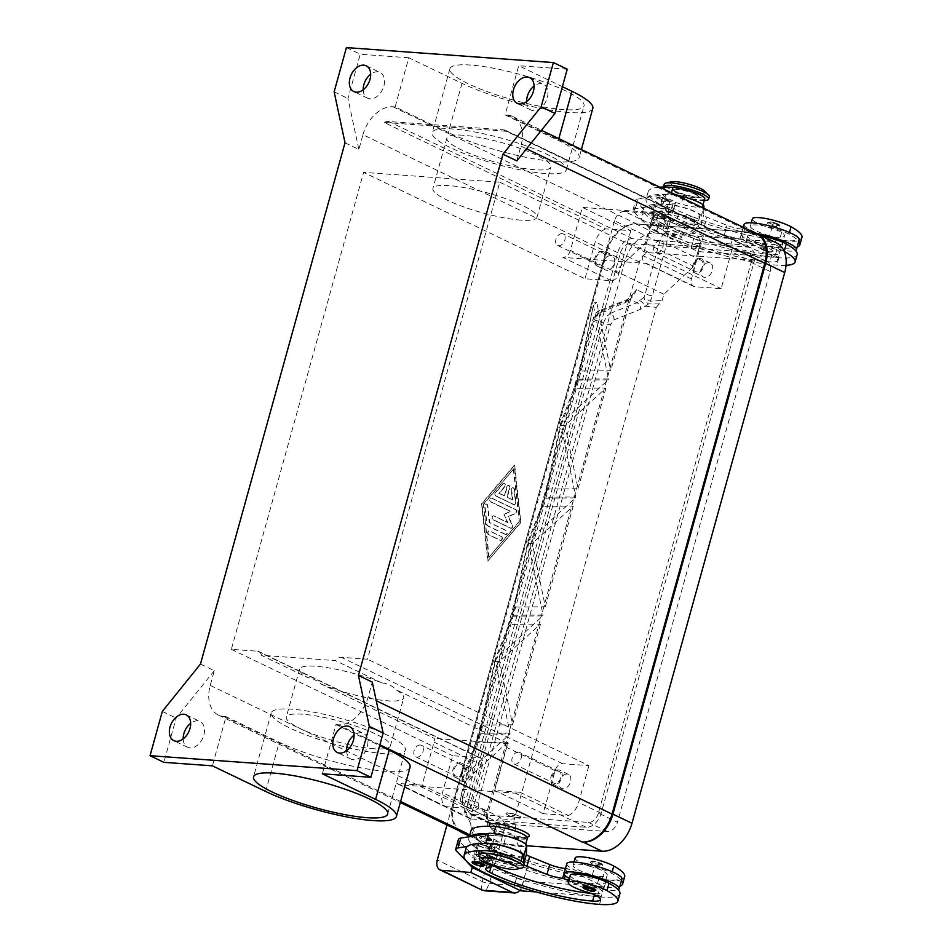 <?xml version="1.0" encoding="UTF-8"?>
<svg xmlns="http://www.w3.org/2000/svg" width="952" height="952" viewBox="0 0 952 952"><rect width="100%" height="100%" fill="white"/><g stroke="black" fill="none" stroke-linecap="round" stroke-linejoin="round"><path stroke-width="0.71" stroke-dasharray="4.76 3.57" d="M665.305 207.405A6.497 1.238 -164.5 0 0 658.594 205.299A6.497 1.238 -164.5 0 0 654.512 205.334A6.497 1.238 -164.5 0 0 656.226 206.751A6.497 1.238 -164.5 0 0 662.949 208.857A6.497 1.238 -164.5 0 0 667.031 208.809A6.497 1.238 -164.5 0 0 665.305 207.405M653.5 216.58A6.497 1.238 15.5 0 1 651.787 215.176A6.497 1.238 15.5 0 1 655.868 215.128A6.497 1.238 15.5 0 1 662.58 217.234A6.497 1.238 15.5 0 1 664.306 218.651A6.497 1.238 15.5 0 1 660.212 218.686A6.497 1.238 15.5 0 1 653.5 216.58M654.405 216.651A5.2 0.988 -164.5 0 0 659.784 218.329A5.2 0.988 -164.5 0 0 663.044 218.294A5.2 0.988 -164.5 0 0 661.676 217.175A5.2 0.988 -164.5 0 0 656.297 215.485A5.2 0.988 -164.5 0 0 653.036 215.521A5.2 0.988 -164.5 0 0 654.405 216.651M664.401 207.334A5.2 0.988 15.5 0 1 665.781 208.464A5.2 0.988 15.5 0 1 662.509 208.5A5.2 0.988 15.5 0 1 657.13 206.81A5.2 0.988 15.5 0 1 655.761 205.691A5.2 0.988 15.5 0 1 659.034 205.656A5.2 0.988 15.5 0 1 664.401 207.334M598.427 813.091A10.401 7.009 115.7 0 1 588.443 822.397L472.24 813.996A10.401 7.009 115.7 0 1 470.466 813.532A10.401 7.009 115.7 0 1 467.706 803.631L620.43 252.899A10.401 7.009 115.7 0 1 630.426 243.593L746.63 252.006A10.401 7.009 115.7 0 1 748.403 252.47A10.401 7.009 115.7 0 1 751.164 262.359L598.427 813.091L617.455 822.231L770.192 271.51A10.401 7.009 -64.3 0 0 767.431 261.61A10.401 7.009 -64.3 0 0 765.658 261.145L649.442 252.744A10.401 7.009 -64.3 0 0 639.458 262.05L486.722 812.782A10.401 7.009 -64.3 0 0 489.483 822.671A10.401 7.009 -64.3 0 0 491.268 823.135L607.471 831.548A10.401 7.009 -64.3 0 0 617.455 822.231M527.42 838.046L470.074 833.904L527.42 838.046A19.492 3.701 15.5 0 1 506.012 835.939A18.195 3.451 -164.5 0 0 486.032 833.976A18.195 3.451 -164.5 0 0 493.041 838.89A12.995 2.463 15.5 0 1 498.051 842.413A12.995 2.463 15.5 0 1 495.742 843.151A18.195 3.451 -164.5 0 0 492.505 844.174A18.195 3.451 -164.5 0 0 496.385 847.637A72.768 13.816 -164.5 0 0 599.439 876.483A25.99 4.939 -164.5 0 0 607.186 875.114A25.99 4.939 -164.5 0 0 604.318 871.699A12.995 2.463 -164.5 0 0 594.405 867.7A22.086 4.189 15.5 0 1 579.042 861.798A22.086 4.189 15.5 0 1 575.127 858.002M776.439 242.879A31.19 21.027 -64.3 0 0 771.108 241.475L654.905 233.073A31.19 21.027 -64.3 0 0 624.928 261.003L472.204 811.723A31.19 21.027 -64.3 0 0 480.474 841.413A31.19 21.027 -64.3 0 0 485.806 842.806L526.646 845.757M458.828 830.632A31.19 21.027 115.7 0 1 453.176 802.584L605.912 251.852A31.19 21.027 115.7 0 1 635.876 223.922L752.08 232.336A31.19 21.027 115.7 0 1 754.496 232.704M485.306 856.479A6.497 1.238 15.5 0 1 487.019 857.883A6.497 1.238 15.5 0 1 482.938 857.931A6.497 1.238 15.5 0 1 476.226 855.824A6.497 1.238 15.5 0 1 474.501 854.42A6.497 1.238 15.5 0 1 478.594 854.372A6.497 1.238 15.5 0 1 485.306 856.479M478.951 845.983A6.497 1.238 -164.5 0 0 485.663 848.089A6.497 1.238 -164.5 0 0 489.756 848.053A6.497 1.238 -164.5 0 0 488.031 846.649A6.497 1.238 -164.5 0 0 481.319 844.543A6.497 1.238 -164.5 0 0 477.226 844.579A6.497 1.238 -164.5 0 0 478.951 845.983M487.127 846.578A5.2 0.988 -164.5 0 0 481.748 844.888A5.2 0.988 -164.5 0 0 478.487 844.924A5.2 0.988 -164.5 0 0 479.856 846.054A5.2 0.988 -164.5 0 0 485.234 847.744A5.2 0.988 -164.5 0 0 488.495 847.708A5.2 0.988 -164.5 0 0 487.127 846.578M477.13 855.884A5.2 0.988 15.5 0 1 475.75 854.765A5.2 0.988 15.5 0 1 479.023 854.729A5.2 0.988 15.5 0 1 484.389 856.419A5.2 0.988 15.5 0 1 485.77 857.538A5.2 0.988 15.5 0 1 482.497 857.573A5.2 0.988 15.5 0 1 477.13 855.884M346.599 750.688A14.292 9.639 -64.3 0 0 351.074 759.113A14.292 9.639 -64.3 0 0 353.513 759.744A14.292 9.639 -64.3 0 0 366.675 748.7A14.292 9.639 -64.3 0 0 363.462 733.349A14.292 9.639 -64.3 0 0 361.01 732.707A14.292 9.639 -64.3 0 0 354.084 735.111M183.189 738.871A14.292 9.639 -64.3 0 0 187.663 747.284A14.292 9.639 -64.3 0 0 190.102 747.927A14.292 9.639 -64.3 0 0 203.264 736.872A14.292 9.639 -64.3 0 0 200.039 721.521A14.292 9.639 -64.3 0 0 197.6 720.878A14.292 9.639 -64.3 0 0 190.674 723.294M363.188 89.797A14.292 9.639 -64.3 0 0 367.662 98.211A14.292 9.639 -64.3 0 0 370.102 98.853A14.292 9.639 -64.3 0 0 383.275 87.798A14.292 9.639 -64.3 0 0 380.05 72.447A14.292 9.639 -64.3 0 0 377.599 71.805A14.292 9.639 -64.3 0 0 370.685 74.22M526.611 101.614A14.292 9.639 -64.3 0 0 531.073 110.039A14.292 9.639 -64.3 0 0 533.513 110.67A14.292 9.639 -64.3 0 0 546.686 99.627A14.292 9.639 -64.3 0 0 543.461 84.264A14.292 9.639 -64.3 0 0 541.022 83.633A14.292 9.639 -64.3 0 0 534.096 86.037M660.129 240.713A6.39 4.308 -64.3 0 0 654.238 245.664A6.39 4.308 -64.3 0 0 655.678 252.53A6.39 4.308 -64.3 0 0 656.773 252.815A6.39 4.308 -64.3 0 0 662.663 247.865A6.39 4.308 -64.3 0 0 661.223 240.999A6.39 4.308 -64.3 0 0 660.129 240.713M696.555 271.927A6.39 4.308 115.7 0 1 695.46 271.641A6.39 4.308 115.7 0 1 694.02 264.775A6.39 4.308 115.7 0 1 699.91 259.837A6.39 4.308 115.7 0 1 701.005 260.122A6.39 4.308 115.7 0 1 702.445 266.988A6.39 4.308 115.7 0 1 696.555 271.927M696.186 273.26A7.794 5.26 115.7 0 1 694.853 272.915A7.794 5.26 115.7 0 1 693.104 264.537A7.794 5.26 115.7 0 1 700.279 258.504A7.794 5.26 115.7 0 1 701.612 258.861A7.794 5.26 115.7 0 1 703.373 267.226A7.794 5.26 115.7 0 1 696.186 273.26M708.931 262.669A7.794 5.26 -64.3 0 0 701.743 268.69A7.794 5.26 -64.3 0 0 703.504 277.068A7.794 5.26 -64.3 0 0 704.837 277.413A7.794 5.26 -64.3 0 0 712.013 271.391A7.794 5.26 -64.3 0 0 710.263 263.014A7.794 5.26 -64.3 0 0 708.931 262.669M420.26 745.011A6.39 4.308 -64.3 0 0 414.37 749.962A6.39 4.308 -64.3 0 0 415.81 756.828A6.39 4.308 -64.3 0 0 416.905 757.114A6.39 4.308 -64.3 0 0 422.795 752.163A6.39 4.308 -64.3 0 0 421.355 745.297A6.39 4.308 -64.3 0 0 420.26 745.011M456.686 776.237A6.39 4.308 115.7 0 1 455.591 775.939A6.39 4.308 115.7 0 1 454.152 769.073A6.39 4.308 115.7 0 1 460.042 764.135A6.39 4.308 115.7 0 1 461.137 764.42A6.39 4.308 115.7 0 1 462.577 771.287A6.39 4.308 115.7 0 1 456.686 776.237M456.317 777.558A7.794 5.26 115.7 0 1 454.985 777.213A7.794 5.26 115.7 0 1 453.223 768.835A7.794 5.26 115.7 0 1 460.411 762.802A7.794 5.26 115.7 0 1 461.744 763.159A7.794 5.26 115.7 0 1 463.505 771.537A7.794 5.26 115.7 0 1 456.317 777.558M469.062 766.967A7.794 5.26 -64.3 0 0 461.875 772.988A7.794 5.26 -64.3 0 0 463.636 781.366A7.794 5.26 -64.3 0 0 464.969 781.711A7.794 5.26 -64.3 0 0 472.144 775.69A7.794 5.26 -64.3 0 0 470.395 767.312A7.794 5.26 -64.3 0 0 469.062 766.967M518.304 752.104A6.39 4.308 -64.3 0 0 512.426 757.054A6.39 4.308 -64.3 0 0 513.866 763.921A6.39 4.308 -64.3 0 0 514.949 764.206A6.39 4.308 -64.3 0 0 520.839 759.256A6.39 4.308 -64.3 0 0 519.399 752.389A6.39 4.308 -64.3 0 0 518.304 752.104M554.73 783.329A6.39 4.308 115.7 0 1 553.647 783.044A6.39 4.308 115.7 0 1 552.196 776.178A6.39 4.308 115.7 0 1 558.086 771.227A6.39 4.308 115.7 0 1 559.181 771.513A6.39 4.308 115.7 0 1 560.621 778.379A6.39 4.308 115.7 0 1 554.73 783.329M554.361 784.65A7.794 5.26 115.7 0 1 553.041 784.305A7.794 5.26 115.7 0 1 551.279 775.928A7.794 5.26 115.7 0 1 558.455 769.906A7.794 5.26 115.7 0 1 559.788 770.251A7.794 5.26 115.7 0 1 561.549 778.629A7.794 5.26 115.7 0 1 554.361 784.65M567.106 774.059A7.794 5.26 -64.3 0 0 559.919 780.081A7.794 5.26 -64.3 0 0 561.68 788.458A7.794 5.26 -64.3 0 0 563.013 788.803A7.794 5.26 -64.3 0 0 570.2 782.782A7.794 5.26 -64.3 0 0 568.439 774.404A7.794 5.26 -64.3 0 0 567.106 774.059M562.085 233.621A6.39 4.308 -64.3 0 0 556.194 238.571A6.39 4.308 -64.3 0 0 557.634 245.438A6.39 4.308 -64.3 0 0 558.729 245.723A6.39 4.308 -64.3 0 0 564.619 240.773A6.39 4.308 -64.3 0 0 563.179 233.906A6.39 4.308 -64.3 0 0 562.085 233.621M598.51 264.834A6.39 4.308 115.7 0 1 597.416 264.549A6.39 4.308 115.7 0 1 595.976 257.683A6.39 4.308 115.7 0 1 601.866 252.744A6.39 4.308 115.7 0 1 602.961 253.03A6.39 4.308 115.7 0 1 604.401 259.896A6.39 4.308 115.7 0 1 598.51 264.834M598.142 266.167A7.794 5.26 115.7 0 1 596.809 265.822A7.794 5.26 115.7 0 1 595.048 257.445A7.794 5.26 115.7 0 1 602.235 251.411A7.794 5.26 115.7 0 1 603.568 251.768A7.794 5.26 115.7 0 1 605.317 260.134A7.794 5.26 115.7 0 1 598.142 266.167M610.875 255.576A7.794 5.26 -64.3 0 0 603.699 261.598A7.794 5.26 -64.3 0 0 605.46 269.975A7.794 5.26 -64.3 0 0 606.793 270.32A7.794 5.26 -64.3 0 0 613.969 264.299A7.794 5.26 -64.3 0 0 612.207 255.921A7.794 5.26 -64.3 0 0 610.875 255.576M470.657 65.057A69.591 13.209 -164.5 0 0 449.915 68.722A69.591 13.209 -164.5 0 0 488.911 92.284A69.591 13.209 -164.5 0 0 563.298 109.587A69.591 13.209 -164.5 0 0 584.04 105.922A69.591 13.209 -164.5 0 0 545.044 82.372A69.591 13.209 -164.5 0 0 470.657 65.057M545.567 173.514A69.591 13.209 15.5 0 1 471.192 156.211A69.591 13.209 15.5 0 1 432.196 132.649A69.591 13.209 15.5 0 1 452.938 128.984A69.591 13.209 15.5 0 1 527.313 146.287A69.591 13.209 15.5 0 1 566.309 169.849A69.591 13.209 15.5 0 1 545.567 173.514M462.969 135.208A54.002 10.258 -164.5 0 0 446.881 138.052A54.002 10.258 -164.5 0 0 477.13 156.33A54.002 10.258 -164.5 0 0 534.857 169.754A54.002 10.258 -164.5 0 0 550.946 166.909A54.002 10.258 -164.5 0 0 520.684 148.631A54.002 10.258 -164.5 0 0 462.969 135.208M520.875 220.162A54.002 10.258 15.5 0 1 463.16 206.727A54.002 10.258 15.5 0 1 432.898 188.448A54.002 10.258 15.5 0 1 448.999 185.604A54.002 10.258 15.5 0 1 506.714 199.028A54.002 10.258 15.5 0 1 536.976 217.318A54.002 10.258 15.5 0 1 520.875 220.162M384.656 753.746A69.591 13.209 15.5 0 1 310.281 736.443A69.591 13.209 15.5 0 1 271.272 712.881A69.591 13.209 15.5 0 1 292.026 709.216A69.591 13.209 15.5 0 1 366.401 726.531A69.591 13.209 15.5 0 1 405.397 750.081A69.591 13.209 15.5 0 1 384.656 753.746M321.419 684.143A54.002 10.258 -164.5 0 0 387.571 700.815A54.002 10.258 -164.5 0 0 403.672 697.971A54.002 10.258 -164.5 0 0 395.508 689.498C392.343 685.642 387.785 683.453 381.859 682.941A54.002 10.258 -164.5 0 0 315.695 666.269A54.002 10.258 -164.5 0 0 299.594 669.113A54.002 10.258 -164.5 0 0 307.77 677.586C311.899 677.967 316.445 680.156 321.419 684.143L434.314 738.407A7.794 5.26 115.7 0 1 434.017 742.143L422.093 785.174L396.853 783.353A15.589 10.52 -64.3 0 0 398.198 784.198A15.589 10.52 -64.3 0 0 400.863 784.888L515.258 793.171A15.589 10.52 -64.3 0 0 519.947 792.254L494.719 790.422L506.654 747.403A7.794 5.26 115.7 0 1 508.404 743.762L395.508 689.498M374.279 748.76A54.002 10.258 15.5 0 1 316.564 735.337A54.002 10.258 15.5 0 1 286.302 717.058A54.002 10.258 15.5 0 1 302.403 714.214A54.002 10.258 15.5 0 1 360.118 727.637A54.002 10.258 15.5 0 1 390.38 745.916A54.002 10.258 15.5 0 1 374.279 748.76M663.889 219.591A20.789 3.951 -164.5 0 0 687.166 226.659A20.789 3.951 -164.5 0 0 698.268 225.362A20.789 3.951 -164.5 0 0 692.937 221.697A20.789 3.951 -164.5 0 0 673.314 215.33A20.789 3.951 -164.5 0 0 658.962 214.462A20.789 3.951 -164.5 0 0 663.889 219.591M666.388 217.27A18.195 3.451 -164.5 0 0 686.749 223.446A18.195 3.451 -164.5 0 0 696.471 222.316A18.195 3.451 -164.5 0 0 691.807 219.103A18.195 3.451 -164.5 0 0 674.635 213.534A18.195 3.451 -164.5 0 0 662.08 212.772A18.195 3.451 -164.5 0 0 666.388 217.27M528.765 836.57A20.789 3.951 15.5 0 1 514.413 835.701A20.789 3.951 15.5 0 1 494.79 829.335A20.789 3.951 15.5 0 1 489.459 825.67L491.256 828.716A18.195 3.451 15.5 0 1 500.978 827.586A18.195 3.451 15.5 0 1 521.351 833.762A18.195 3.451 15.5 0 1 525.659 838.26A18.195 3.451 15.5 0 1 513.092 837.498A18.195 3.451 15.5 0 1 495.921 831.929A18.195 3.451 15.5 0 1 491.256 828.716M709.335 196.659A23.383 4.439 15.5 0 1 694.627 196.814A23.383 4.439 15.5 0 1 670.458 189.222A23.383 4.439 15.5 0 1 664.258 184.153M704.504 190.983A18.195 3.451 15.5 0 1 696.317 192.887A18.195 3.451 15.5 0 1 674.908 186.532A18.195 3.451 15.5 0 1 671.327 181.784M704.242 200.444A23.383 4.439 15.5 0 1 669.78 191.685A23.383 4.439 15.5 0 1 663.568 187.044M679.704 236.036A7.794 1.476 15.5 0 1 681.763 237.726A7.794 1.476 15.5 0 1 676.86 237.774A7.794 1.476 15.5 0 1 668.804 235.251A7.794 1.476 15.5 0 1 666.745 233.561A7.794 1.476 15.5 0 1 671.648 233.514A7.794 1.476 15.5 0 1 679.704 236.036M679.764 235.798A7.794 1.476 15.5 0 1 681.834 237.476A7.794 1.476 15.5 0 1 676.932 237.536A7.794 1.476 15.5 0 1 668.875 235.001A7.794 1.476 15.5 0 1 666.805 233.311A7.794 1.476 15.5 0 1 671.707 233.264A7.794 1.476 15.5 0 1 679.764 235.798M673.159 235.56L675.706 235.941L673.159 235.56M675.111 235.453L673.314 235.049L675.111 235.453M694.996 194.256A12.995 2.463 15.5 0 1 698.435 197.076A12.995 2.463 15.5 0 1 690.259 197.159A12.995 2.463 15.5 0 1 676.836 192.947A12.995 2.463 15.5 0 1 673.397 190.126A12.995 2.463 15.5 0 1 681.561 190.043A12.995 2.463 15.5 0 1 694.996 194.256M677.039 192.209A12.995 2.463 -164.5 0 0 690.462 196.421A12.995 2.463 -164.5 0 0 698.637 196.338A12.995 2.463 -164.5 0 0 695.198 193.518A12.995 2.463 -164.5 0 0 681.763 189.305A12.995 2.463 -164.5 0 0 673.599 189.388A12.995 2.463 -164.5 0 0 677.039 192.209M704.694 198.813A19.492 3.701 15.5 0 1 683.286 196.695A18.195 3.451 -164.5 0 0 663.306 194.732A18.195 3.451 -164.5 0 0 670.327 199.658A12.995 2.463 15.5 0 1 675.337 203.169A12.995 2.463 15.5 0 1 673.028 203.906A18.195 3.451 -164.5 0 0 669.792 204.93A18.195 3.451 -164.5 0 0 673.659 208.405A72.768 13.816 -164.5 0 0 776.713 237.25A25.99 4.939 -164.5 0 0 784.46 235.882A25.99 4.939 -164.5 0 0 781.592 232.455A12.995 2.463 -164.5 0 0 771.679 228.468A22.086 4.189 15.5 0 1 756.316 222.566A22.086 4.189 15.5 0 1 752.401 218.77M769.632 235.834A22.086 4.189 15.5 0 1 754.27 229.932A22.086 4.189 15.5 0 1 750.354 226.148A22.086 4.189 15.5 0 1 765.694 226.29A22.086 4.189 15.5 0 1 789.006 234.156A61.463 11.674 15.5 0 1 798.181 240.654A28.584 5.426 15.5 0 1 778.819 239.392A12.995 2.463 -164.5 0 0 769.632 235.834L771.679 228.468M676.491 195.208A20.789 3.951 -164.5 0 0 665.757 194.386L665.353 194.458A83.157 15.791 15.5 0 1 670.898 194.744A19.492 3.701 15.5 0 1 686.499 197.885A19.492 3.701 15.5 0 1 702.647 206.191A19.492 3.701 15.5 0 1 681.239 204.073A18.195 3.451 -164.5 0 0 661.259 202.11A18.195 3.451 -164.5 0 0 668.28 207.036A12.995 2.463 15.5 0 1 673.29 210.547A12.995 2.463 15.5 0 1 670.981 211.285A18.195 3.451 -164.5 0 0 667.745 212.308A18.195 3.451 -164.5 0 0 671.612 215.783A72.768 13.816 -164.5 0 0 774.666 244.628A25.99 4.939 -164.5 0 0 775.309 244.664L744.488 229.373L742.679 229.242A12.995 2.463 15.5 0 1 726.983 225.326L706.979 217.223A7.794 1.476 15.5 0 1 703.671 215.069L703.873 208.369M797.181 254.541A61.463 11.674 15.5 0 1 778.867 257.778A83.157 15.791 15.5 0 1 767.764 256.623A83.157 15.791 15.5 0 1 683.667 234.763A83.157 15.791 15.5 0 1 643.385 208.952A83.157 15.791 15.5 0 1 644.575 207.203A83.157 15.791 15.5 0 1 662.628 204.287L663.032 204.228A20.789 3.951 15.5 0 1 685.618 208.024A20.789 3.951 15.5 0 1 701.196 216.187L700.946 224.898A7.794 1.476 -164.5 0 0 704.242 227.064L724.258 235.156A12.995 2.463 -164.5 0 0 739.942 239.083L741.763 239.214L772.572 254.505A25.99 4.939 -164.5 0 0 779.688 253.089A25.99 4.939 -164.5 0 0 776.82 249.662A12.995 2.463 -164.5 0 0 776.094 249.222A12.995 2.463 -164.5 0 0 766.907 245.675A22.086 4.189 15.5 0 1 751.544 239.773A22.086 4.189 15.5 0 1 747.629 235.977A22.086 4.189 15.5 0 1 761.969 235.917M786.054 265.322A61.463 11.674 15.5 0 1 776.82 265.156A83.157 15.791 15.5 0 1 687.939 244.485A83.157 15.791 15.5 0 1 641.339 216.33A83.157 15.791 15.5 0 1 666.126 211.951A19.492 3.701 15.5 0 1 681.715 215.093A19.492 3.701 15.5 0 1 697.875 223.399A19.492 3.701 15.5 0 1 676.467 221.28A18.195 3.451 -164.5 0 0 656.487 219.317A18.195 3.451 -164.5 0 0 663.508 224.244A12.995 2.463 15.5 0 1 668.518 227.754A12.995 2.463 15.5 0 1 666.21 228.492A18.195 3.451 -164.5 0 0 662.973 229.515A18.195 3.451 -164.5 0 0 666.84 232.99A72.768 13.816 -164.5 0 0 769.894 261.836A25.99 4.939 -164.5 0 0 777.641 260.467A25.99 4.939 -164.5 0 0 774.773 257.04A12.995 2.463 -164.5 0 0 764.861 253.053A22.086 4.189 15.5 0 1 749.498 247.151A22.086 4.189 15.5 0 1 745.583 243.355A22.086 4.189 15.5 0 1 760.85 243.486A22.086 4.189 15.5 0 1 784.162 251.328M656.416 231.622L649.681 228.313L633.794 211.749A25.99 4.939 15.5 0 1 632.997 209.964A25.99 4.939 15.5 0 1 635.401 208.678L662.628 204.287A83.157 15.791 15.5 0 1 668.173 204.573A19.492 3.701 15.5 0 1 683.762 207.715A19.492 3.701 15.5 0 1 699.922 216.021A19.492 3.701 15.5 0 1 678.514 213.914A18.195 3.451 -164.5 0 0 658.534 211.939A18.195 3.451 -164.5 0 0 665.555 216.866A12.995 2.463 15.5 0 1 670.565 220.388A12.995 2.463 15.5 0 1 668.244 221.114A18.195 3.451 -164.5 0 0 665.02 222.137A18.195 3.451 -164.5 0 0 668.887 225.612A72.768 13.816 -164.5 0 0 771.941 254.458A25.99 4.939 -164.5 0 0 772.572 254.505L778.415 257.397L781.14 247.568L770.489 246.794A83.157 15.791 15.5 0 1 686.392 224.922A83.157 15.791 15.5 0 1 646.111 199.123A83.157 15.791 15.5 0 1 647.301 197.361L638.137 198.837A25.99 4.939 -164.5 0 0 635.722 200.134A25.99 4.939 -164.5 0 0 636.519 201.907L652.406 218.472L659.319 221.804L656.416 231.622L691.009 248.246L693.734 238.416L659.141 221.792M757.316 233.68A28.584 5.426 15.5 0 0 741.37 234.24A28.584 5.426 15.5 0 0 748.938 240.44A28.584 5.426 15.5 0 0 776.094 249.222A28.584 5.426 -164.5 0 0 795.456 250.483M744.095 224.41A28.584 5.426 -164.5 0 0 751.663 230.598A28.584 5.426 -164.5 0 0 778.819 239.392A12.995 2.463 -164.5 0 1 779.545 239.833A25.99 4.939 -164.5 0 1 782.413 243.26L784.46 235.882M798.74 241.284A61.463 11.674 15.5 0 0 798.181 240.654A28.584 5.426 -164.5 0 0 799.18 239.69M771.406 249.579A6.497 1.238 15.5 0 1 773.131 250.995A6.497 1.238 15.5 0 1 771.191 251.34A6.497 1.238 15.5 0 1 764.242 249.721A6.497 1.238 15.5 0 1 760.6 247.52A6.497 1.238 15.5 0 1 762.54 247.175A6.497 1.238 15.5 0 1 771.406 249.579M778.224 224.993A6.497 1.238 -164.5 0 0 769.359 222.59A6.497 1.238 -164.5 0 0 767.419 222.935A6.497 1.238 -164.5 0 0 771.061 225.136A6.497 1.238 -164.5 0 0 778.01 226.743A6.497 1.238 -164.5 0 0 779.95 226.409A6.497 1.238 -164.5 0 0 778.224 224.993M660.533 224.612A6.497 1.238 15.5 0 1 662.259 226.017A6.497 1.238 15.5 0 1 660.319 226.362A6.497 1.238 15.5 0 1 653.381 224.743A6.497 1.238 15.5 0 1 649.74 222.554A6.497 1.238 15.5 0 1 651.668 222.209A6.497 1.238 15.5 0 1 660.533 224.612M667.352 200.027A6.497 1.238 -164.5 0 0 658.486 197.623A6.497 1.238 -164.5 0 0 656.559 197.968A6.497 1.238 -164.5 0 0 660.2 200.158A6.497 1.238 -164.5 0 0 667.138 201.776A6.497 1.238 -164.5 0 0 669.077 201.431A6.497 1.238 -164.5 0 0 667.352 200.027M521.886 867.927A23.383 4.439 15.5 0 1 484.592 859.442A23.383 4.439 15.5 0 1 479.213 856.086M524.147 864.416A23.383 4.439 15.5 0 1 509.439 864.571A23.383 4.439 15.5 0 1 485.27 856.99A23.383 4.439 15.5 0 1 479.07 851.921M508.035 814.995A7.794 1.476 15.5 0 1 505.964 813.306A7.794 1.476 15.5 0 1 510.867 813.258A7.794 1.476 15.5 0 1 518.923 815.781A7.794 1.476 15.5 0 1 520.994 817.471A7.794 1.476 15.5 0 1 516.091 817.518A7.794 1.476 15.5 0 1 508.035 814.995M518.852 816.031A7.794 1.476 -164.5 0 0 510.796 813.496A7.794 1.476 -164.5 0 0 505.893 813.543A7.794 1.476 -164.5 0 0 507.963 815.233A7.794 1.476 -164.5 0 0 516.02 817.768A7.794 1.476 -164.5 0 0 520.923 817.72A7.794 1.476 -164.5 0 0 518.852 816.031M514.568 815.471L512.033 815.079L514.568 815.471M514.199 815.686L512.366 815.412L514.199 815.686M510.891 858.085A12.995 2.463 -164.5 0 0 497.468 853.873A12.995 2.463 -164.5 0 0 489.292 853.956A12.995 2.463 -164.5 0 0 492.743 856.776A12.995 2.463 -164.5 0 0 506.166 860.989A12.995 2.463 -164.5 0 0 514.342 860.905A12.995 2.463 -164.5 0 0 510.891 858.085M492.529 857.514A12.995 2.463 15.5 0 1 489.09 854.694A12.995 2.463 15.5 0 1 497.265 854.61A12.995 2.463 15.5 0 1 510.688 858.823A12.995 2.463 15.5 0 1 514.139 861.643A12.995 2.463 15.5 0 1 505.964 861.727A12.995 2.463 15.5 0 1 492.529 857.514M569.427 878.541A28.584 5.426 -164.5 0 0 571.664 879.672A28.584 5.426 -164.5 0 0 598.808 888.466A12.995 2.463 -164.5 0 0 589.633 884.92A22.086 4.189 15.5 0 1 574.27 879.005A22.086 4.189 15.5 0 1 570.343 875.221M508.011 855.455A19.492 3.701 15.5 0 1 520.601 862.631A19.492 3.701 15.5 0 1 499.193 860.525A18.195 3.451 -164.5 0 0 480.808 857.669M522.648 855.265A19.492 3.701 15.5 0 1 501.24 853.147A18.195 3.451 -164.5 0 0 481.26 851.183A18.195 3.451 -164.5 0 0 488.269 856.11A12.995 2.463 15.5 0 1 493.279 859.62A12.995 2.463 15.5 0 1 490.97 860.358A18.195 3.451 -164.5 0 0 487.733 861.381A18.195 3.451 -164.5 0 0 491.613 864.856A72.768 13.816 -164.5 0 0 491.803 864.952M621.906 878.922A28.584 5.426 15.5 0 1 620.906 879.886A28.584 5.426 15.5 0 1 601.533 878.625A12.995 2.463 -164.5 0 0 592.358 875.078A22.086 4.189 15.5 0 1 576.995 869.176A22.086 4.189 15.5 0 1 573.08 865.38A22.086 4.189 15.5 0 1 588.407 865.523A22.086 4.189 15.5 0 1 611.731 873.4A61.463 11.674 15.5 0 1 620.906 879.886A61.463 11.674 15.5 0 1 621.466 880.529M488.078 833.702A83.157 15.791 15.5 0 1 493.624 833.988A19.492 3.701 15.5 0 1 509.213 837.117A19.492 3.701 15.5 0 1 525.373 845.424A19.492 3.701 15.5 0 1 503.965 843.317A18.195 3.451 -164.5 0 0 483.985 841.342A18.195 3.451 -164.5 0 0 491.006 846.268A12.995 2.463 15.5 0 1 496.016 849.791A12.995 2.463 15.5 0 1 493.695 850.517A18.195 3.451 -164.5 0 0 490.47 851.552A18.195 3.451 -164.5 0 0 494.338 855.015A72.768 13.816 -164.5 0 0 597.392 883.861A25.99 4.939 -164.5 0 0 598.023 883.908L603.865 886.8L523.552 880.993L516.46 877.661L513.735 887.49M565.476 868.486L567.213 868.617L598.023 883.908A25.99 4.939 -164.5 0 0 605.139 882.492A25.99 4.939 -164.5 0 0 602.271 879.077A12.995 2.463 -164.5 0 0 601.533 878.625A28.584 5.426 15.5 0 1 574.389 869.842A28.584 5.426 15.5 0 1 566.821 863.642M592.084 861.834A6.497 1.238 -164.5 0 0 590.145 862.179A6.497 1.238 -164.5 0 0 593.786 864.368A6.497 1.238 -164.5 0 0 600.736 865.987A6.497 1.238 -164.5 0 0 602.664 865.642A6.497 1.238 -164.5 0 0 600.95 864.237A6.497 1.238 -164.5 0 0 592.084 861.834M595.845 890.227A6.497 1.238 15.5 0 1 593.917 890.572A6.497 1.238 15.5 0 1 586.967 888.954A6.497 1.238 15.5 0 1 583.326 886.764M481.212 836.867A6.497 1.238 -164.5 0 0 479.272 837.201A6.497 1.238 -164.5 0 0 482.914 839.402A6.497 1.238 -164.5 0 0 489.863 841.021A6.497 1.238 -164.5 0 0 491.803 840.676A6.497 1.238 -164.5 0 0 490.078 839.271A6.497 1.238 -164.5 0 0 481.212 836.867M484.984 865.261A6.497 1.238 15.5 0 1 483.045 865.606A6.497 1.238 15.5 0 1 476.095 863.988A6.497 1.238 15.5 0 1 472.454 861.786M625.464 302.546L630.819 298.416L632.616 294.346L627.558 299.404L599.843 310.435A5.2 3.867 68.3 0 0 599.819 310.435A5.2 3.867 68.3 0 1 602.14 310.447L610.339 313.351L606.234 316.921L603.449 322.99A5.2 0.988 -164.5 0 0 607.174 324.168A5.2 0.988 -164.5 0 0 610.458 324.632L477.999 802.274A5.2 0.988 15.5 0 1 474.715 801.798A5.2 0.988 15.5 0 1 470.99 800.62L603.449 322.99L595.25 320.074L463.041 796.8L462.505 802.738L464.659 806.189L486.412 816.721A5.2 4.367 -64.1 0 1 486.401 816.721L488.34 820.053L487.805 825.967L487.115 819.886L487.721 814.4L484.627 810.366L462.874 799.823L461.982 795.087L594.191 318.361L597.725 313.577L625.464 302.546A5.2 3.867 -111.7 0 1 626.963 299.725A5.2 3.867 -111.7 0 1 627.558 299.404A5.2 3.867 -111.7 0 1 627.57 299.392A5.2 3.867 -111.7 0 1 629.879 299.404L602.14 310.447L598.034 314.017L595.25 320.074A5.2 0.988 15.5 0 1 593.263 318.872A5.2 0.988 15.5 0 1 593.215 318.658A5.2 0.988 15.5 0 1 594.191 318.361M477.999 802.274L478.904 807.01L499.729 817.102L502.43 820.112L504.655 823.111L497.003 826.443L493.433 820.1L472.608 810.009L470.443 806.558L470.99 800.62L463.041 796.8A5.2 0.988 15.5 0 1 461.054 795.598A5.2 0.988 15.5 0 1 461.006 795.384A5.2 0.988 15.5 0 1 461.982 795.087M632.616 294.346L636.531 289.646L645.242 293.835L659.51 242.367L662.556 235.084L666.043 231.395L667.566 236.441L666.602 244.295L652.334 295.751A15.589 10.52 115.7 0 1 650.026 301.201A5.2 3.594 -93.6 0 1 648.645 303.902L640.565 309.281L614.004 319.86L610.458 324.632M663.865 294.251L615.432 270.975L645.408 243.046L653.584 213.545L695.103 233.502A10.401 7.414 -85.9 0 1 699.196 238.726A10.401 7.414 -85.9 0 1 699.292 246.663L693.829 266.322L663.865 294.251L662.14 300.487L659.212 303.938L648.645 303.902A5.2 1.654 -122.9 0 1 648.479 303.843A5.2 1.654 -122.9 0 1 643.707 297.452A10.401 7.009 -64.3 0 0 645.242 293.835A5.2 0.988 -164.5 0 0 648.752 295.084A5.2 0.988 -164.5 0 0 652.334 295.751M699.292 246.663L666.602 244.295A5.2 0.988 -164.5 0 1 663.02 243.617A5.2 0.988 -164.5 0 1 659.51 242.367L614.54 220.757A10.401 7.009 115.7 0 1 618.598 213.95A10.401 7.009 115.7 0 1 624.536 211.439L666.043 231.395L695.103 233.502M478.904 807.01A5.2 4.367 -64.1 0 1 476.155 809.938A5.2 4.367 -64.1 0 1 472.608 810.009L486.401 816.721A5.2 4.367 -64.1 0 1 484.318 814.115A5.2 4.367 -64.1 0 1 484.627 810.366M636.531 289.646L633.758 295.703L629.879 299.404L636.9 302.784A5.2 3.867 -111.7 0 1 639.72 305.33A5.2 3.867 -111.7 0 1 640.565 309.281M614.004 319.86A5.2 3.867 -111.7 0 0 613.159 315.909A5.2 3.867 -111.7 0 0 610.339 313.351L636.9 302.784L643.707 297.452L650.026 301.201L662.14 300.487M495.004 821.992A5.2 3.891 -23.9 0 0 502.43 820.112L514.496 818.732L515.044 823.801L504.655 823.111A5.2 3.784 -77.7 0 1 504.334 826.514A15.589 10.52 115.7 0 1 503.596 832.072L489.328 883.539L486.436 889.596L484.223 890.763M482.497 890.298L481.426 888.228L482.236 881.611A5.2 0.988 15.5 0 0 485.746 882.861A5.2 0.988 15.5 0 0 489.328 883.539L522.017 885.895A10.401 7.414 -85.9 0 1 519.768 890.322M499.729 817.102A5.2 4.367 -64.1 0 1 496.98 820.029A5.2 4.367 -64.1 0 1 493.433 820.1L486.341 816.685L487.115 819.886M513.961 504.584L496.016 495.956A1.952 1.392 -85.9 0 1 495.659 492.648L503.215 483.747A1.952 1.392 -85.9 0 1 504.953 486.662L499.276 493.35L504.715 495.956L507.273 486.734A1.952 1.392 -85.9 0 1 509.867 487.983L507.309 497.206L512.747 499.824L511.676 489.899A1.952 1.392 -85.9 0 1 514.437 489.138L515.853 502.358A1.952 1.392 -85.9 0 1 513.961 504.584L513.604 504.56A1.952 1.392 94.1 0 0 515.496 502.335L514.068 489.114A1.952 1.392 94.1 0 0 511.319 489.875L512.378 499.788L506.94 497.182L509.498 487.959A1.952 1.392 94.1 0 0 506.904 486.71L504.346 495.933L498.919 493.315L504.584 486.639A1.952 1.392 94.1 0 0 502.846 483.723L495.29 492.624A1.952 1.392 94.1 0 0 495.647 495.933L513.604 504.56M501.514 536.63A1.952 1.392 -85.9 0 1 500.49 540.319L488.828 534.715A1.952 1.392 -85.9 0 1 489.852 531.026L501.514 536.63L489.483 531.002A1.952 1.392 94.1 0 0 488.459 534.691L500.133 540.296A1.952 1.392 94.1 0 0 501.157 536.607M489.138 557.432L483.449 504.548L513.675 468.919L519.364 521.815L488.769 557.408L483.449 504.548M483.08 504.524L513.675 468.919M513.318 468.896L519.364 521.815M519.007 521.779L488.769 557.408M488.114 561.121L481.95 503.822L514.699 465.23L520.863 522.529L487.745 561.097L520.506 522.505L514.342 465.207L481.593 503.798L487.745 561.097M505.536 534.381L487.876 525.897A1.952 1.392 -85.9 0 1 487.007 524.433L485.068 506.369A1.952 1.392 -85.9 0 1 487.817 505.607L489.649 522.577L506.559 530.692A1.952 1.392 -85.9 0 1 505.536 534.381L505.167 534.358A1.952 1.392 94.1 0 0 506.19 530.669L489.28 522.541L487.46 505.572A1.952 1.392 94.1 0 0 484.699 506.345L486.65 524.409A1.952 1.392 94.1 0 0 487.507 525.873L505.167 534.358M504.001 514.425L510.915 511.474L490.97 501.894A1.952 1.392 -85.9 0 1 491.994 498.205L515.936 509.713A1.952 1.392 -85.9 0 1 515.77 513.414L508.427 516.555L512.509 525.183A1.952 1.392 -85.9 0 1 510.819 528.158L493.017 519.59A1.952 1.392 -85.9 0 1 494.04 515.901L507.844 522.541L504.001 514.425L507.475 522.517L493.671 515.877A1.952 1.392 94.1 0 0 492.648 519.566L510.462 528.122A1.952 1.392 94.1 0 0 512.152 525.159L508.059 516.519L515.413 513.39A1.952 1.392 94.1 0 0 515.579 509.689L491.637 498.182A1.952 1.392 94.1 0 0 490.613 501.871L510.546 511.45L503.644 514.401M200.467 664.032L214.307 670.684L210.214 685.428A31.19 21.027 -64.3 0 0 218.484 715.107A31.19 21.027 -64.3 0 0 223.815 716.511L226.029 716.666L212.391 765.836M345.017 142.8L358.856 149.452L362.938 134.696L606.817 251.923L454.08 802.655A31.19 21.027 -64.3 0 0 462.363 832.334M639.589 300.618A5.2 2.618 -135.4 0 1 644.956 306.199L656.309 307.341L514.496 818.732M522.017 885.895L527.467 866.225L513.854 835.154L515.591 828.918L504.334 826.514A5.2 2.297 178.9 0 1 497.003 826.443A10.401 7.009 -64.3 0 1 496.504 830.144L487.805 825.967M515.044 823.801L515.591 828.918M656.309 307.341L659.212 303.938M615.432 270.975L465.433 811.877L513.854 835.154M560.621 423.354L544.711 497.253L547.448 489.054L560.74 425.473L575.377 388.345L577.186 380.157L560.621 423.354L575.758 496.944L544.711 497.253L546.983 489.054M577.65 380.157L575.377 388.345M547.448 489.054L545.175 497.253M544.925 498.17L527.884 541.367L512.45 615.266L528.003 543.485L542.652 506.369L544.461 498.17L542.652 506.369M514.723 607.067L512.45 615.266M495.159 659.379L479.261 733.278L481.998 725.079L495.278 661.497L509.927 624.381L512.2 616.182L495.159 659.379L510.046 733.885L462.636 777.177L461.696 781.687L477.19 742.393L478.999 734.206L462.434 777.379M512.2 616.182L509.927 624.381M481.998 725.079L479.725 733.278M479.463 734.194L477.19 742.393M580.184 371.042L593.358 305.283L577.912 379.241M594.548 302.284L596.69 302.26L593.346 305.342M593.417 305.616L608.483 378.932L577.447 379.241L579.72 371.042L610.756 370.733L596.69 302.26M560.74 425.473L565.012 425.425L605.96 388.035L574.913 388.356L577.186 380.157L608.233 379.848L560.692 423.628M546.983 489.066L578.031 488.745L565.012 425.425M462.529 777.558L464.433 781.663L507.773 742.084L476.738 742.393L479.011 734.194L510.046 733.885M528.003 543.485L532.287 543.437L573.235 506.059L542.188 506.369L544.461 498.17L575.508 497.86L528.098 541.153M527.955 541.64L543.033 614.956L511.986 615.266L514.258 607.078L545.306 606.757L532.287 543.437M495.278 661.497L499.562 661.45L540.498 624.072L509.463 624.381L511.736 616.182L542.771 615.873L495.23 659.653M510.296 732.969L479.261 733.29L481.533 725.091L512.569 724.781L499.562 661.45M605.96 388.035L578.031 488.745M614.54 220.757L446.988 824.944M630.819 298.416L610.756 370.733M608.483 378.932L608.233 379.848M575.758 496.944L575.508 497.86M543.033 614.956L542.771 615.873M507.773 742.084L487.721 814.4M573.235 506.059L545.306 606.757M540.498 624.072L512.569 724.781M461.696 781.687L464.433 781.663M465.433 811.877L479.034 842.948L472.252 867.403M653.584 213.545L624.536 211.439M645.408 243.046L693.829 266.322M778.415 257.397L698.102 251.59L691.009 248.246M693.734 238.416L700.839 241.749L770.489 246.794A83.157 15.791 15.5 0 0 781.592 247.948A61.463 11.674 15.5 0 0 797.145 247.044M691.188 248.258L693.913 238.428M516.638 877.673L513.913 887.502M591.073 893.392A72.768 13.816 -164.5 0 0 594.667 893.702A25.99 4.939 -164.5 0 0 595.298 893.738L568.856 880.612M524.064 864.737A7.794 1.476 15.5 0 1 523.671 864.142L523.695 863.107M536.166 891.941L590.49 895.868A83.157 15.791 15.5 0 1 506.393 874.007A83.157 15.791 15.5 0 1 466.099 848.196M485.353 843.531L467.301 846.435M479.153 870.794L482.045 861.048L475.131 857.716L459.233 841.151A25.99 4.939 15.5 0 1 458.447 839.366M475.131 857.716L472.406 867.546M482.045 861.048L479.32 870.878M523.552 880.993L520.827 890.834M603.865 886.8L601.14 896.641L595.298 893.738A25.99 4.939 -164.5 0 0 602.414 892.333A25.99 4.939 -164.5 0 0 599.546 888.906A12.995 2.463 -164.5 0 0 598.808 888.466A28.584 5.426 -164.5 0 0 618.181 889.727M619.907 893.785A61.463 11.674 15.5 0 1 601.581 897.022A83.157 15.791 15.5 0 1 590.49 895.868L601.14 896.641M567.213 868.617L565.238 875.721M481.867 861.024L516.46 877.661M619.871 886.276A61.463 11.674 15.5 0 1 604.318 887.193A83.157 15.791 15.5 0 1 593.215 886.038A83.157 15.791 15.5 0 1 509.118 864.166A83.157 15.791 15.5 0 1 468.836 838.367A83.157 15.791 15.5 0 1 470.026 836.606M624.679 876.578A61.463 11.674 15.5 0 1 606.353 879.815A83.157 15.791 15.5 0 1 517.471 859.132A83.157 15.791 15.5 0 1 470.883 830.989M480.689 850.862A83.157 15.791 15.5 0 1 488.84 851.195A19.492 3.701 15.5 0 1 497.527 852.552M471.775 818.982L586.17 827.252A15.589 10.52 -64.3 0 0 601.152 813.294L753.889 262.562A15.589 10.52 -64.3 0 0 749.748 247.722A15.589 10.52 -64.3 0 0 747.082 247.02L632.699 238.738A15.589 10.52 -64.3 0 0 617.705 252.708L464.981 803.44A15.589 10.52 -64.3 0 0 469.122 818.28A15.589 10.52 -64.3 0 0 471.775 818.982L400.863 784.888M647.301 197.361L665.353 194.458A83.157 15.791 15.5 0 0 647.301 197.361M649.681 228.313L652.406 218.472M656.594 231.633L659.319 221.804M698.102 251.59L700.839 241.749M782.413 243.26A25.99 4.939 -164.5 0 1 775.309 244.664L781.14 247.568M741.763 239.214L744.488 229.373M801.953 237.334A61.463 11.674 15.5 0 1 783.639 240.57A83.157 15.791 15.5 0 1 694.758 219.9A83.157 15.791 15.5 0 1 648.157 191.745A83.157 15.791 15.5 0 1 659.807 187.187M384.132 122.439A15.589 10.52 115.7 0 1 388.821 121.523L503.215 129.793A15.589 10.52 115.7 0 1 505.869 130.495A15.589 10.52 115.7 0 1 507.226 131.34L384.132 122.439L605.52 228.849L630.748 230.681L582.315 207.393L570.391 250.424A7.794 5.26 115.7 0 1 562.894 257.409L646.42 263.442A7.794 5.26 115.7 0 1 645.087 263.097A7.794 5.26 115.7 0 1 643.016 255.683L654.952 212.653L582.315 207.393M381.859 682.941L335.437 660.628L261.36 655.273L307.77 677.586M261.36 655.273A7.794 5.26 -64.3 0 0 258.992 651.596A7.794 5.26 -64.3 0 0 257.659 651.239L231.336 649.335L363.604 172.371L499.788 182.213L367.508 659.189L341.185 657.285A7.794 5.26 -64.3 0 0 335.437 660.628M519.947 792.254L568.38 815.531L543.14 813.71L555.075 770.68A7.794 5.26 115.7 0 1 562.572 763.694L588.895 765.598L367.508 659.189M508.404 743.762L434.314 738.407M410.074 767.264A78.683 14.946 15.5 0 1 360.594 767.776A78.683 14.946 15.5 0 1 279.269 742.262L226.029 716.666M322.359 773.798L335.997 724.627L379.658 745.618M335.997 724.627L338.21 724.781A31.19 21.027 -64.3 0 0 368.174 696.852L372.268 682.108M214.307 670.684L176.156 718.082L163.875 762.338M592.81 108.349A78.683 14.946 15.5 0 1 543.318 108.873A78.683 14.946 15.5 0 1 462.006 83.348L408.765 57.763L395.128 106.933L448.368 132.518A78.683 14.946 -164.5 0 0 529.681 158.044A78.683 14.946 -164.5 0 0 579.173 157.532A78.683 14.946 -164.5 0 0 558.324 140.48L505.084 114.883L518.721 65.712L562.394 86.703M408.765 57.763L360.249 54.252L347.98 98.508L358.856 149.452M346.409 47.6L360.249 54.252M567.237 69.222L518.721 65.712M516.817 160.876L520.911 146.132A31.19 21.027 -64.3 0 0 512.628 116.441A31.19 21.027 -64.3 0 0 507.297 115.049L505.084 114.883M756.507 233.668A31.19 21.027 -64.3 0 0 751.176 232.264L636.781 223.994A31.19 21.027 -64.3 0 0 606.817 251.923M395.128 106.933L392.914 106.767A31.19 21.027 -64.3 0 0 362.938 134.696M445.286 806.63L470.514 808.45L482.45 765.42A7.794 5.26 -64.3 0 0 480.379 758.006A7.794 5.26 -64.3 0 0 479.046 757.661L452.724 755.745L442.49 792.635A15.589 10.52 -64.3 0 0 445.286 806.63L396.853 783.353M470.514 808.45L422.093 785.174M728.613 237.75L703.373 235.929L691.449 278.96A7.794 5.26 -64.3 0 0 693.52 286.373A7.794 5.26 -64.3 0 0 694.841 286.73L721.176 288.635L731.398 251.756A15.589 10.52 -64.3 0 0 728.613 237.75L507.226 131.34M703.373 235.929L654.952 212.653M630.748 230.681L618.812 273.7A7.794 5.26 115.7 0 1 611.327 280.685L584.992 278.781L363.604 172.371M231.336 649.335L452.724 755.745M568.38 815.531A15.589 10.52 -64.3 0 0 578.673 802.476L588.895 765.598M543.14 813.71L494.719 790.422M499.788 182.213L721.176 288.635M605.52 228.849A15.589 10.52 -64.3 0 0 595.226 241.903L584.992 278.781M334.14 91.856L347.98 98.508M162.316 711.43L176.156 718.082M479.034 842.948L527.467 866.225M607.471 831.548L588.443 822.397M491.268 823.135L472.24 813.996M486.722 812.782L467.706 803.631M639.458 262.05L620.43 252.899M649.442 252.744L630.426 243.593M765.658 261.145L746.63 252.006M770.192 271.51L751.164 262.359M485.806 842.806L469.741 835.082M472.204 811.723L453.176 802.584M624.928 261.003L605.912 251.852M654.905 233.073L635.876 223.922M771.108 241.475L752.08 232.336M671.446 192.78L670.898 194.744M766.907 245.675L764.861 253.053M668.173 204.573L666.126 211.951M762.957 248.496A5.462 1.035 15.5 0 1 770.406 250.519A5.462 1.035 15.5 0 1 770.227 251.982A5.462 1.035 15.5 0 1 762.778 249.959A5.462 1.035 15.5 0 1 762.957 248.496M777.772 223.958A5.462 1.035 15.5 0 1 777.594 225.434A5.462 1.035 15.5 0 1 770.144 223.411A5.462 1.035 15.5 0 1 770.323 221.935A5.462 1.035 15.5 0 1 777.772 223.958M652.096 223.53A5.462 1.035 15.5 0 1 659.534 225.541A5.462 1.035 15.5 0 1 659.355 227.016A5.462 1.035 15.5 0 1 651.906 224.993A5.462 1.035 15.5 0 1 652.096 223.53M666.9 198.992A5.462 1.035 15.5 0 1 666.721 200.467A5.462 1.035 15.5 0 1 659.272 198.444A5.462 1.035 15.5 0 1 659.45 196.969A5.462 1.035 15.5 0 1 666.9 198.992M499.193 860.525L501.24 853.147M611.731 873.4L612.184 871.746M503.965 843.317L506.012 835.939M600.307 864.678A5.462 1.035 15.5 0 1 592.87 862.655A5.462 1.035 15.5 0 1 593.048 861.179A5.462 1.035 15.5 0 1 600.498 863.202A5.462 1.035 15.5 0 1 600.307 864.678M489.447 839.7A5.462 1.035 15.5 0 1 481.998 837.677A5.462 1.035 15.5 0 1 482.176 836.213A5.462 1.035 15.5 0 1 489.625 838.236A5.462 1.035 15.5 0 1 489.447 839.7M599.831 310.447C597.071 311.149 594.869 313.886 593.215 318.658L461.006 795.372C460.125 797.681 459.804 803.274 464.635 806.166A5.2 4.367 -64.1 0 1 464.624 806.177A5.2 4.367 -64.1 0 1 462.565 803.583A5.2 4.367 -64.1 0 1 462.874 799.823M599.819 310.435A5.2 3.867 68.3 0 0 599.225 310.768A5.2 3.867 68.3 0 0 597.725 313.577M503.596 832.072A5.2 0.988 15.5 0 1 500.014 831.405A5.2 0.988 15.5 0 1 496.504 830.144L482.236 881.611L437.265 859.989M210.214 685.428L454.08 802.655M459.233 841.151L456.508 850.981M523.886 863.357L523.671 864.142M491.006 846.268L493.041 838.89M493.695 850.517L495.742 843.151M494.338 855.015L496.385 847.637M597.392 883.861L599.439 876.483M602.271 879.077L604.318 871.699M592.358 875.078L594.405 867.7M604.318 887.193L606.353 879.815M486.567 862.238L488.269 856.11M488.923 867.736L490.97 860.358M490.911 867.367L491.613 864.856M594.393 894.678L594.667 893.702M597.499 896.284L599.546 888.906M587.586 892.286L589.633 884.92M599.534 904.4L601.581 897.022M586.17 827.252L515.258 793.171M635.401 208.678L638.137 198.837M663.032 204.228L665.757 194.386M633.794 211.749L636.519 201.907M739.942 239.083L742.679 229.242M724.258 235.156L726.983 225.326M704.242 227.064L706.979 217.223M700.946 224.898L703.671 215.069M701.196 216.187L703.433 208.155M678.514 213.914L676.467 221.28M665.555 216.866L663.508 224.244M668.244 221.114L666.21 228.492M668.887 225.612L666.84 232.99M771.941 254.458L769.894 261.836M776.82 249.662L774.773 257.04M778.867 257.778L776.82 265.156M683.286 196.695L681.239 204.073M670.327 199.658L668.28 207.036M673.028 203.906L670.981 211.285M673.659 208.405L671.612 215.783M776.713 237.25L774.666 244.628M781.592 232.455L779.545 239.833M789.458 232.502L789.006 234.156M783.639 240.57L781.592 247.948M632.699 238.738L388.821 121.523M747.082 247.02L503.215 129.793M562.572 763.694L341.185 657.285M555.075 770.68L506.654 747.403M265.632 791.433L279.269 742.262M558.824 138.647L558.324 140.48M462.006 83.348L448.368 132.518M507.297 115.049L751.176 232.264M392.914 106.767L636.781 223.994M482.45 765.42L434.017 742.143M479.046 757.661L257.659 651.239M464.981 803.44L442.49 792.635M618.812 273.7L570.391 250.424M611.327 280.685L562.894 257.409M694.841 286.73L646.42 263.442M691.449 278.96L643.016 255.683M753.889 262.562L731.398 251.756M617.705 252.708L595.226 241.903M601.152 813.294L578.673 802.476M338.21 724.781L379.884 744.821M368.174 696.852L376.242 700.731M223.815 716.511L400.59 801.477M520.911 146.132L526.515 148.821M654.512 205.334L651.787 215.176M663.044 218.294L665.781 208.464M653.036 215.521L655.761 205.691M664.306 218.651L667.031 208.809M470.466 813.532L489.483 822.671M748.403 252.47L767.431 261.61M480.474 841.413L469.455 836.118M487.019 857.883L489.756 848.053M478.487 844.924L475.75 854.765M485.77 857.538L488.495 847.708M477.226 844.579L474.501 854.42M351.074 759.113L337.234 752.461M187.663 747.284L173.823 740.632M367.662 98.211L353.823 91.559M531.073 110.039L517.245 103.387M655.678 252.53L695.46 271.641M694.853 272.915L703.504 277.068M415.81 756.828L455.591 775.939M454.985 777.213L463.636 781.366M513.866 763.921L553.647 783.044M553.041 784.305L561.68 788.458M557.634 245.438L597.416 264.549M596.809 265.822L605.46 269.975M449.915 68.722L432.196 132.649M446.881 138.052L432.898 188.448M271.272 712.881L253.553 776.808M299.594 669.113L286.302 717.058M696.471 222.316L698.268 225.362M698.435 197.076L698.637 196.338M760.6 247.52L761.909 249.555L770.418 252.042L773.131 250.995M767.419 222.935L770.132 221.887C775.594 222.566 781.568 225.112 779.95 226.409M649.74 222.554L651.037 224.589L659.558 227.064L662.259 226.017M656.559 197.968L659.26 196.921C664.734 197.588 670.696 200.134 669.077 201.431M489.292 853.956L489.09 854.694M520.601 862.643L521.053 861.013M573.08 865.38L573.996 862.06M525.373 845.424L525.742 844.103M602.664 865.642C603.247 863.916 599.974 862.417 592.846 861.132L590.145 862.179M491.803 840.676C492.386 838.95 489.114 837.439 481.986 836.153L479.272 837.201M486.032 833.976L483.985 841.342M498.051 842.413L496.016 849.791M492.505 844.174L490.47 851.552M607.186 875.114L605.139 882.492M469.288 836.725L468.836 838.367M481.26 851.183L479.213 858.561M493.279 859.62L491.91 864.559M487.733 861.381L485.687 868.759M600.367 899.711L602.414 892.333M514.139 861.643L514.342 860.905M632.997 209.964L635.722 200.134M741.37 234.24L743.286 227.314M699.922 216.021L697.875 223.399M656.487 219.317L658.534 211.939M670.565 220.388L668.518 227.754M662.973 229.515L665.02 222.137M777.641 260.467L779.688 253.089M747.629 235.977L745.583 243.355M643.385 208.952L641.339 216.33M703.016 204.858L702.647 206.191M661.259 202.11L663.306 194.732M675.337 203.169L673.29 210.547M667.745 212.308L669.792 204.93M751.271 222.827L750.354 226.148M648.157 191.745L646.111 199.123M673.397 190.126L673.599 189.388M525.659 838.26L527.313 837.367M662.08 212.772L658.962 214.462M390.38 745.916L403.672 697.971M387.678 814.008L405.397 750.081M536.976 217.318L550.946 166.909M566.309 169.849L584.04 105.922M581.398 149.5L579.173 157.532M480.379 758.006L258.992 651.596M398.198 784.198L469.122 818.28M612.207 255.921L603.568 251.768M602.961 253.03L563.179 233.906M568.439 774.404L559.788 770.251M559.181 771.513L519.399 752.389M470.395 767.312L461.744 763.159M461.137 764.42L421.355 745.297M710.263 263.014L701.612 258.861M701.005 260.122L661.223 240.999M693.52 286.373L645.087 263.097M505.869 130.495L749.748 247.722M218.484 715.107L400.304 802.5M512.628 116.441L541.438 130.293M529.621 77.624L543.461 84.264M366.211 65.795L380.05 72.447M186.211 714.869L200.039 721.521M349.622 726.697L363.462 733.349"/><path stroke-width="1.43" d="M754.496 232.704A31.19 21.027 115.7 0 1 757.411 233.728A31.19 21.027 115.7 0 1 765.694 263.406L612.957 814.138A31.19 21.027 115.7 0 1 582.993 842.068L582.077 842.008A31.19 21.027 -64.3 0 0 612.053 814.079L764.777 263.347A31.19 21.027 -64.3 0 0 756.507 233.668L541.438 130.293M526.646 845.757L602.009 851.219A31.19 21.027 -64.3 0 0 631.985 823.29L784.71 272.558A31.19 21.027 -64.3 0 0 776.439 242.879L757.411 233.728M400.304 802.5L462.363 832.334A31.19 21.027 -64.3 0 0 467.694 833.726L466.777 833.666A31.19 21.027 115.7 0 1 461.458 832.262A31.19 21.027 115.7 0 1 458.828 830.632M354.084 735.111A14.292 9.639 -64.3 0 0 346.599 750.688M339.674 753.103A14.292 9.639 115.7 0 1 337.234 752.461A14.292 9.639 115.7 0 1 334.009 737.11A14.292 9.639 115.7 0 1 347.183 726.055A14.292 9.639 115.7 0 1 349.622 726.697A14.292 9.639 115.7 0 1 352.847 742.048A14.292 9.639 115.7 0 1 339.674 753.103M190.674 723.294A14.292 9.639 -64.3 0 0 183.189 738.871M176.263 741.275A14.292 9.639 115.7 0 1 173.823 740.632A14.292 9.639 115.7 0 1 170.598 725.281A14.292 9.639 115.7 0 1 183.76 714.238A14.292 9.639 115.7 0 1 186.211 714.869A14.292 9.639 115.7 0 1 189.424 730.22A14.292 9.639 115.7 0 1 176.263 741.275M370.685 74.22A14.292 9.639 -64.3 0 0 363.188 89.797M356.262 92.201A14.292 9.639 115.7 0 1 353.823 91.559A14.292 9.639 115.7 0 1 350.598 76.208A14.292 9.639 115.7 0 1 363.771 65.153A14.292 9.639 115.7 0 1 366.211 65.795A14.292 9.639 115.7 0 1 369.435 81.146A14.292 9.639 115.7 0 1 356.262 92.201M534.096 86.037A14.292 9.639 -64.3 0 0 526.611 101.614M519.685 104.018A14.292 9.639 115.7 0 1 517.245 103.387A14.292 9.639 115.7 0 1 514.02 88.036A14.292 9.639 115.7 0 1 527.182 76.981A14.292 9.639 115.7 0 1 529.621 77.624A14.292 9.639 115.7 0 1 532.846 92.975A14.292 9.639 115.7 0 1 519.685 104.018M366.925 817.673A69.591 13.209 15.5 0 1 292.55 800.37A69.591 13.209 15.5 0 1 253.553 776.808A69.591 13.209 15.5 0 1 274.295 773.143A69.591 13.209 15.5 0 1 348.682 790.446A69.591 13.209 15.5 0 1 387.678 814.008A69.591 13.209 15.5 0 1 366.925 817.673M489.84 826.312L489.459 825.67A20.789 3.951 15.5 0 1 500.562 824.372A20.789 3.951 15.5 0 1 523.838 831.429A20.789 3.951 15.5 0 1 528.765 836.57L527.313 837.367M663.568 187.044A23.383 4.439 15.5 0 1 663.58 186.616L664.258 184.153A23.383 4.439 15.5 0 1 665.853 183.105A23.383 4.439 15.5 0 1 703.135 191.59A23.383 4.439 15.5 0 1 708.514 194.946A23.383 4.439 15.5 0 1 709.335 196.659L708.657 199.111A23.383 4.439 15.5 0 1 704.242 200.444M665.853 183.105L671.327 181.784A18.195 3.451 15.5 0 1 700.327 188.377A18.195 3.451 15.5 0 1 704.504 190.983L708.514 194.946M663.58 186.616A23.383 4.439 15.5 0 1 678.288 186.461A23.383 4.439 15.5 0 1 702.457 194.041A23.383 4.439 15.5 0 1 708.657 199.111M659.807 187.187A83.157 15.791 15.5 0 1 672.945 187.365A19.492 3.701 15.5 0 1 688.534 190.507A19.492 3.701 15.5 0 1 704.694 198.813L703.016 204.858M757.316 233.68A28.584 5.426 15.5 0 1 788.887 243.319A28.584 5.426 15.5 0 1 796.455 249.519A28.584 5.426 15.5 0 1 795.456 250.483A61.463 11.674 15.5 0 1 797.181 254.541L795.134 261.919A61.463 11.674 15.5 0 1 786.054 265.322M796.455 249.519L799.18 239.69A28.584 5.426 -164.5 0 0 791.612 233.49A28.584 5.426 -164.5 0 0 762.076 224.22A28.584 5.426 -164.5 0 0 744.095 224.41L743.286 227.314M483.223 860.049L479.213 856.086A23.383 4.439 15.5 0 1 478.392 854.372A23.383 4.439 15.5 0 1 493.1 854.218A23.383 4.439 15.5 0 1 517.269 861.81A23.383 4.439 15.5 0 1 523.469 866.879A23.383 4.439 15.5 0 1 521.886 867.927L516.412 869.247A18.195 3.451 15.5 0 1 487.4 862.655A18.195 3.451 15.5 0 1 483.223 860.049A18.195 3.451 15.5 0 1 491.41 858.145A18.195 3.451 15.5 0 1 512.819 864.499A18.195 3.451 15.5 0 1 516.412 869.247M478.392 854.372L479.07 851.921A23.383 4.439 15.5 0 1 493.779 851.766A23.383 4.439 15.5 0 1 517.959 859.347A23.383 4.439 15.5 0 1 524.147 864.416L523.469 866.879M480.808 857.669A18.195 3.451 -164.5 0 0 479.213 858.561A18.195 3.451 -164.5 0 0 486.222 863.476A12.995 2.463 15.5 0 1 491.232 866.998A12.995 2.463 15.5 0 1 488.923 867.736A18.195 3.451 -164.5 0 0 485.687 868.759A18.195 3.451 -164.5 0 0 489.566 872.234A72.768 13.816 -164.5 0 0 592.62 901.08A25.99 4.939 -164.5 0 0 600.367 899.711A25.99 4.939 -164.5 0 0 597.499 896.284A12.995 2.463 -164.5 0 0 587.586 892.286A22.086 4.189 15.5 0 1 572.223 886.383A22.086 4.189 15.5 0 1 568.308 882.599A22.086 4.189 15.5 0 1 583.635 882.742A22.086 4.189 15.5 0 1 606.959 890.608A61.463 11.674 15.5 0 1 617.86 901.163A61.463 11.674 15.5 0 1 599.534 904.4A83.157 15.791 15.5 0 1 510.653 883.718A83.157 15.791 15.5 0 1 464.064 855.574A83.157 15.791 15.5 0 1 480.689 850.862M568.308 882.599L570.343 875.221A22.086 4.189 15.5 0 1 585.682 875.364A22.086 4.189 15.5 0 1 609.006 883.23A61.463 11.674 15.5 0 1 618.181 889.727A28.584 5.426 -164.5 0 0 619.181 888.763A28.584 5.426 -164.5 0 0 611.612 882.563A28.584 5.426 -164.5 0 0 582.065 873.293A28.584 5.426 -164.5 0 0 564.084 873.484A28.584 5.426 -164.5 0 0 569.427 878.541M497.527 852.552A19.492 3.701 15.5 0 1 504.441 854.337A19.492 3.701 15.5 0 1 508.011 855.455M523.695 863.107L523.921 855.42A20.789 3.951 -164.5 0 0 508.344 847.256A20.789 3.951 -164.5 0 0 485.758 843.46L485.353 843.531A83.157 15.791 15.5 0 1 490.887 843.817A19.492 3.701 15.5 0 1 506.488 846.959A19.492 3.701 15.5 0 1 522.648 855.265L521.053 861.013M573.996 862.06L575.127 858.002A22.086 4.189 15.5 0 1 590.454 858.145A22.086 4.189 15.5 0 1 613.778 866.022A61.463 11.674 15.5 0 1 624.679 876.578L622.632 883.956A61.463 11.674 15.5 0 1 619.871 886.276M469.288 836.725L470.883 830.989A83.157 15.791 15.5 0 1 495.659 826.61A19.492 3.701 15.5 0 1 511.26 829.739A19.492 3.701 15.5 0 1 527.42 838.046L525.742 844.103M564.084 873.484L566.821 863.642A28.584 5.426 15.5 0 1 584.79 863.464A28.584 5.426 15.5 0 1 614.337 872.734A28.584 5.426 15.5 0 1 621.906 878.922L619.181 888.763M583.326 886.764A6.497 1.238 15.5 0 1 585.266 886.419A6.497 1.238 15.5 0 1 594.131 888.823A6.497 1.238 15.5 0 1 595.845 890.227L593.144 891.274C585.135 889.513 581.862 888.014 583.326 886.764M472.454 861.786A6.497 1.238 15.5 0 1 474.393 861.453A6.497 1.238 15.5 0 1 483.259 863.857A6.497 1.238 15.5 0 1 484.984 865.261L482.271 866.308C474.263 864.547 470.99 863.036 472.454 861.786M519.768 890.322A10.401 7.414 -85.9 0 1 518.055 891.881A10.401 7.414 -85.9 0 1 514.342 892.94A10.401 7.414 -85.9 0 1 512.366 892.405L482.414 890.263L440.026 869.89A10.401 7.009 115.7 0 1 437.468 867.105A10.401 7.009 115.7 0 1 437.265 859.989L446.988 824.944M472.252 867.403L470.859 872.46L441.799 870.354A10.401 7.009 115.7 0 1 440.026 869.89M345.017 142.8L200.467 664.032L162.316 711.43L150.047 755.686L357.036 770.656L369.305 726.4L358.428 675.456L502.977 154.224L541.129 106.826L553.398 62.57L346.409 47.6L334.14 91.856L345.017 142.8M482.414 890.263L441.799 870.354M464.064 855.574L466.099 848.196A83.157 15.791 15.5 0 1 467.301 846.435L458.126 847.911A25.99 4.939 -164.5 0 0 455.722 849.208A25.99 4.939 -164.5 0 0 456.508 850.981L472.406 867.546L520.827 890.834L536.166 891.941M455.722 849.208L458.447 839.366A25.99 4.939 15.5 0 1 460.851 838.081L488.483 833.631A20.789 3.951 15.5 0 1 511.069 837.427A20.789 3.951 15.5 0 1 526.646 845.59L526.397 854.301A7.794 1.476 -164.5 0 0 529.693 856.467L549.709 864.571A12.995 2.463 -164.5 0 0 565.393 868.486L565.476 868.486M568.856 880.612L562.668 878.315A12.995 2.463 15.5 0 1 546.983 874.4L526.968 866.296A7.794 1.476 15.5 0 1 524.064 864.737M491.803 864.952A72.768 13.816 -164.5 0 0 591.073 893.392M565.238 875.721L564.488 878.446M470.026 836.606A83.157 15.791 15.5 0 1 488.078 833.702M621.466 880.529A61.463 11.674 15.5 0 1 622.632 883.956M467.301 846.435A83.157 15.791 15.5 0 1 485.353 843.531M618.181 889.727A61.463 11.674 15.5 0 1 619.907 893.785L617.86 901.163M703.873 208.369L703.933 206.346A20.789 3.951 -164.5 0 0 676.491 195.208M798.74 241.284A61.463 11.674 15.5 0 1 799.906 244.712A61.463 11.674 15.5 0 1 797.145 247.044M761.969 235.917A22.086 4.189 15.5 0 1 786.281 243.986A61.463 11.674 15.5 0 1 795.456 250.483M784.162 251.328A22.086 4.189 15.5 0 1 784.234 251.364A61.463 11.674 15.5 0 1 795.134 261.919M751.271 222.827L752.401 218.77A22.086 4.189 15.5 0 1 767.728 218.912A22.086 4.189 15.5 0 1 791.053 226.778A61.463 11.674 15.5 0 1 801.953 237.334L799.906 244.712M357.036 770.656L370.875 777.308L322.359 773.798L375.588 799.382A78.683 14.946 15.5 0 1 396.437 816.435A78.683 14.946 15.5 0 1 346.956 816.947A78.683 14.946 15.5 0 1 265.632 791.433L212.391 765.836L163.875 762.338L150.047 755.686M379.658 745.618L389.225 750.212A78.683 14.946 15.5 0 1 410.074 767.264L396.437 816.435M370.875 777.308L383.144 733.052L372.268 682.108L358.428 675.456M562.394 86.703L571.962 91.309A78.683 14.946 15.5 0 1 592.81 108.349L581.398 149.5M553.398 62.57L567.237 69.222L554.968 113.478L516.817 160.876L502.977 154.224M369.305 726.4L383.144 733.052M541.129 106.826L554.968 113.478M470.859 872.46L512.366 892.405M602.009 851.219L582.993 842.068M631.985 823.29L612.957 814.138M469.741 835.082L466.777 833.666M784.71 272.558L765.694 263.406M672.945 187.365L671.446 192.78M606.959 890.608L609.006 883.23M612.184 871.746L613.778 866.022M592.953 891.227A5.462 1.035 15.5 0 1 585.504 889.204A5.462 1.035 15.5 0 1 585.682 887.728A5.462 1.035 15.5 0 1 593.132 889.751A5.462 1.035 15.5 0 1 592.953 891.227M482.081 866.26A5.462 1.035 15.5 0 1 474.632 864.237A5.462 1.035 15.5 0 1 474.81 862.762A5.462 1.035 15.5 0 1 482.259 864.785A5.462 1.035 15.5 0 1 482.081 866.26M488.483 833.631L485.758 843.46M460.851 838.081L458.126 847.911M565.393 868.486L562.668 878.315M549.709 864.571L546.983 874.4M529.693 856.467L526.968 866.296M526.397 854.301L523.886 863.357M526.646 845.59L523.921 855.42M493.707 833.654L495.659 826.61M488.911 850.981L490.887 843.817M486.222 863.476L486.567 862.238M489.566 872.234L490.911 867.367M592.62 901.08L594.393 894.678M703.433 208.155L703.933 206.346M786.281 243.986L784.234 251.364M791.053 226.778L789.458 232.502M375.588 799.382L389.225 750.212M571.962 91.309L558.824 138.647M379.884 744.821L582.077 842.008M376.242 700.731L612.053 814.079M400.59 801.477L467.694 833.726M526.515 148.821L764.777 263.347M469.455 836.118L461.458 832.262M484.306 890.763L514.342 892.94M491.91 864.559L491.232 866.998"/></g></svg>
